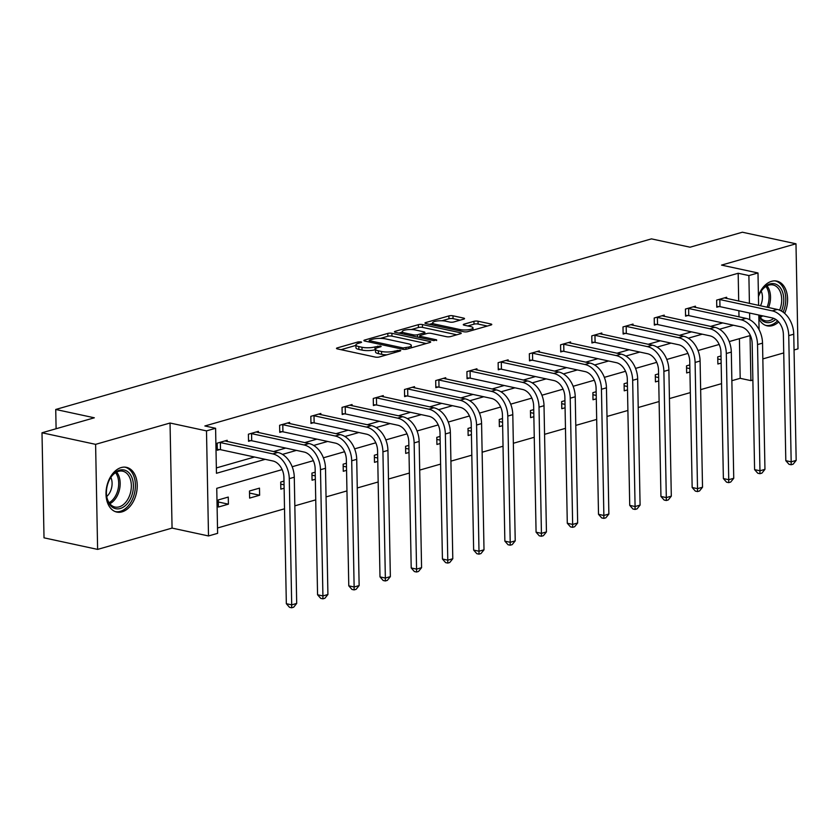 <?xml version="1.0" encoding="UTF-8"?>
<svg xmlns="http://www.w3.org/2000/svg" width="840" height="840" viewBox="0 0 840 840"><rect width="100%" height="100%" fill="white"/><g stroke="black" fill="none" stroke-linecap="round" stroke-linejoin="round"><path stroke-width="1.26" d="M360.969 341.838L358.124 341.911L337.25 347.897A2.877 0.724 -1.1 0 0 336.483 348.401A2.877 0.724 -1.1 0 0 337.397 348.905L375.27 357.084A2.877 0.724 -1.1 0 0 379.344 356.979L400.218 350.994L400.754 350.637L400.113 350.291L394.569 351.131A9.209 2.31 -1.1 0 1 381.549 351.477L378.389 350.805A9.209 2.31 -1.1 0 1 375.459 349.178A9.209 2.31 -1.1 0 1 377.937 347.55L380.646 346.773L381.181 346.416L380.541 346.059L374.997 346.909A9.209 2.31 -1.1 0 1 361.977 347.256L358.817 346.574A9.209 2.31 -1.1 0 1 355.887 344.957A9.209 2.31 -1.1 0 1 358.365 343.329L361.064 342.552L361.61 342.195L360.969 341.838M778.67 321.941A22.88 15.194 -77.8 0 1 772.401 325.626A22.88 15.194 -77.8 0 1 767.151 325.846A22.88 15.194 -77.8 0 1 758.877 318.822M758.425 295.764A22.88 15.194 -77.8 0 1 771.55 281.327A22.88 15.194 -77.8 0 1 776.8 281.106A22.88 15.194 -77.8 0 1 784.644 313.362M122.052 511.854A22.88 15.194 -77.8 0 1 116.802 512.075A22.88 15.194 -77.8 0 1 106.166 490.35A22.88 15.194 -77.8 0 1 121.202 467.565A22.88 15.194 -77.8 0 1 126.452 467.344A22.88 15.194 -77.8 0 1 137.078 489.069A22.88 15.194 -77.8 0 1 122.052 511.854M97.618 549.402L44.016 537.831L42 432.779L95.603 444.35L97.618 549.402L172.064 528.087L208.509 535.952L206.493 430.889L215.597 428.284L216.458 473.288L265.22 459.322M794.052 349.976L798 348.842L795.984 243.789L721.539 265.104L757.995 272.969L758.615 305.403M42 432.779L94.332 417.795L55.734 409.469L651.462 238.875L690.05 247.202L742.381 232.218L795.984 243.789M463.754 319.116A2.877 0.724 -1.1 0 0 464.531 318.612A2.877 0.724 -1.1 0 0 463.617 318.098L452.991 315.808A2.877 0.724 -1.1 0 0 448.917 315.913L425.744 322.55A2.877 0.724 -1.1 0 0 424.967 323.064A2.877 0.724 -1.1 0 0 425.88 323.568L463.764 331.748A2.877 0.724 -1.1 0 0 467.828 331.632L491.012 324.996A2.877 0.724 -1.1 0 0 491.778 324.492A2.877 0.724 -1.1 0 0 490.865 323.978L478.034 321.216A2.877 0.724 -1.1 0 0 473.959 321.321L464.048 324.156A2.877 0.724 -1.1 0 0 463.27 324.671A2.877 0.724 -1.1 0 0 464.184 325.175L470.547 326.55A7.707 1.932 -1.1 0 1 472.994 327.905A7.707 1.932 -1.1 0 1 468.384 329.763A7.707 1.932 -1.1 0 1 460.036 329.564L435.099 324.177A7.707 1.932 -1.1 0 1 432.653 322.822A7.707 1.932 -1.1 0 1 437.272 320.964A7.707 1.932 -1.1 0 1 445.61 321.174L449.768 322.067A2.877 0.724 -1.1 0 0 453.831 321.962L463.754 319.116M172.064 528.087L170.037 423.024L95.603 444.35M170.037 423.024L206.493 430.889M738.696 301.108L738.171 273.262L204.876 425.975L215.597 428.284M738.171 273.262L748.892 275.572L757.995 272.969M391.902 333.302A2.877 0.724 -1.1 0 0 387.828 333.406L364.655 340.043A2.877 0.724 -1.1 0 0 363.878 340.557A2.877 0.724 -1.1 0 0 364.791 341.061L402.675 349.241A2.877 0.724 -1.1 0 0 406.749 349.125L429.923 342.489A2.877 0.724 -1.1 0 0 430.7 341.985A2.877 0.724 -1.1 0 0 429.786 341.471L391.902 333.302L391.955 336.137A2.877 0.724 -1.1 0 0 387.881 336.252L380.405 338.394M395.199 331.296L418.373 324.66A2.877 0.724 -1.1 0 1 422.447 324.555L460.32 332.724A2.877 0.724 -1.1 0 1 461.244 333.239A2.877 0.724 -1.1 0 1 460.467 333.743L450.544 336.588A2.877 0.724 -1.1 0 1 446.481 336.693L431.109 333.375A2.877 0.724 -1.1 0 0 427.046 333.491L420.462 335.37A2.877 0.724 -1.1 0 0 419.695 335.885A2.877 0.724 -1.1 0 0 420.609 336.389L436.601 339.843L433.85 340.631L395.336 332.315A2.877 0.724 -1.1 0 1 394.422 331.81A2.877 0.724 -1.1 0 1 395.199 331.296L395.22 332.283M55.734 409.469L56.102 428.736M689.808 364.906L686.522 365.852L686.658 372.95L689.945 372.005M627.375 382.788L624.089 383.723L624.225 390.82L627.512 389.886M564.942 400.659L561.655 401.604L561.792 408.702L565.078 407.757M502.509 418.541L499.223 419.486L499.359 426.584L502.646 425.639M440.076 436.422L436.79 437.356L436.926 444.455L440.213 443.52M377.632 454.304L374.356 455.238L374.493 462.336L377.769 461.401M315.2 472.175L311.923 473.12L312.06 480.218L315.336 479.273M259.623 495.233L259.486 488.135L249.48 491.001L249.617 498.099L259.623 495.233L249.522 493.048M217.508 527.993L284.519 508.798M294.83 505.848L315.735 499.863M326.046 496.913L346.952 490.917M357.262 487.967L378.168 481.981M388.479 479.031L409.385 473.046M419.695 470.096L440.601 464.1M450.912 461.149L471.818 455.165M482.129 452.214L503.034 446.229M513.345 443.268L534.25 437.283M544.562 434.332L565.467 428.348M575.778 425.397L596.683 419.412M606.995 416.451L627.9 410.466M638.211 407.516L659.117 401.531M669.438 398.58L690.344 392.595M700.654 389.634L721.56 383.649M731.871 380.699L740.187 378.315L739.421 338.667M228.407 504.168L228.27 497.07L218.264 499.937L218.4 507.034L228.407 504.168L218.305 501.995M283.983 481.12L280.707 482.055L280.833 489.153L284.119 488.219M346.416 463.239L343.14 464.184L343.276 471.282L346.553 470.337M408.849 445.358L405.573 446.303L405.709 453.401L408.986 452.456M471.293 427.487L468.006 428.421L468.143 435.519L471.429 434.584M533.726 409.605L530.439 410.54L530.576 417.638L533.862 416.703M596.159 391.724L592.872 392.669L593.009 399.767L596.295 398.822M658.591 373.842L655.305 374.787L655.442 381.885L658.728 380.94M721.025 355.971L717.738 356.906L717.875 364.004L721.161 363.069M282.135 469.613L216.752 488.334L217.613 533.347L208.509 535.952M762.836 358.911L783.741 352.926M752.871 380.069L750.908 380.625L750.036 335.622L729.215 341.586M740.187 378.315L750.908 380.625M719.177 344.463L697.998 350.532M687.96 353.399L666.782 359.468M656.744 362.344L635.565 368.403M625.527 371.28L604.349 377.349M594.311 380.226L573.132 386.284M563.094 389.161L541.905 395.231M531.878 398.097L510.689 404.166M500.661 407.043L479.472 413.102M469.445 415.979L448.256 422.048M438.228 424.914L417.039 430.983M407.001 433.86L385.822 439.919M375.784 442.796L354.606 448.865M344.568 451.731L323.389 457.8M313.352 460.677L292.173 466.736M758.803 315.031L759.077 329.679M749.731 319.725L749.606 313.047M749.417 303.419L748.892 275.572M282.481 454.388L296.436 450.387M313.698 445.442L327.653 441.452M344.915 436.506L358.869 432.506M376.131 427.57L390.086 423.57M407.348 418.625L421.302 414.635M438.564 409.689L452.519 405.689M469.781 400.754L483.735 396.753M500.997 391.808L514.952 387.818M532.214 382.872L546.168 378.872M563.43 373.937L577.385 369.936M594.647 364.991L608.601 361.001M625.863 356.055L639.817 352.055M657.079 347.109L671.045 343.119M688.296 338.173L702.261 334.173M719.513 329.238L733.477 325.238M739 316.848L738.885 310.727M216.353 467.933L254.499 457.013M273.578 451.553L285.716 448.077M304.794 442.606L316.932 439.131M336.01 433.671L348.149 430.195M367.227 424.736L379.365 421.26M398.444 415.79L410.582 412.314M429.66 406.854L441.798 403.379M460.877 397.919L473.015 394.443M492.093 388.973L504.231 385.497M523.32 380.037L535.447 376.562M554.537 371.102L566.664 367.626M585.753 362.156L597.88 358.68M616.97 353.22L629.107 349.745M648.186 344.284L660.324 340.809M679.403 335.339L691.541 331.863M710.619 326.403L722.757 322.928M719.029 306.579L716.783 307.219L716.646 300.121L726.653 297.255L726.684 298.515M687.813 315.514L685.566 316.155L685.429 309.057L695.436 306.191L695.457 307.461M656.597 324.45L654.35 325.101L654.213 318.003L664.22 315.137L664.24 316.397M625.38 333.396L623.133 334.036L622.997 326.939L633.003 324.072L633.024 325.332M594.163 342.332L591.917 342.972L591.78 335.874L601.787 333.007L601.808 334.278M562.947 351.267L560.7 351.918L560.563 344.82L570.57 341.954L570.591 343.214M531.731 360.213L529.484 360.854L529.347 353.756L539.353 350.889L539.375 352.149M500.514 369.149L498.267 369.789L498.131 362.691L508.137 359.835L508.158 361.095M469.298 378.094L467.05 378.735L466.914 371.637L476.921 368.77L476.942 370.031M438.081 387.03L435.834 387.671L435.697 380.572L445.704 377.706L445.725 378.966M406.865 395.966L404.618 396.617L404.481 389.508L414.488 386.652L414.509 387.912M375.648 404.911L373.401 405.552L373.264 398.454L383.271 395.588L383.292 396.848M344.431 413.847L342.185 414.488L342.048 407.39L352.055 404.523L352.076 405.783M313.215 422.782L310.968 423.433L310.832 416.336L320.838 413.469L320.859 414.729M281.998 431.729L279.752 432.369L279.615 425.271L289.621 422.405L289.643 423.665M250.782 440.664L248.535 441.305L248.399 434.207L258.405 431.34L258.426 432.611M219.566 449.6L217.319 450.251L217.182 443.153L227.178 440.286L227.209 441.546M284.056 484.827L280.739 484.113M315.273 475.892L311.955 475.167M346.49 466.945L343.171 466.231M377.706 458.01L374.388 457.296M408.923 449.075L405.605 448.35M440.139 440.129L436.832 439.415M471.356 431.193L468.048 430.479M502.572 422.247L499.265 421.533M533.788 413.312L530.481 412.598M565.005 404.376L561.698 403.662M596.232 395.43L592.914 394.716M627.449 386.495L624.13 385.781M658.665 377.559L655.347 376.845M689.881 368.613L686.564 367.899M721.098 359.678L717.78 358.964M355.887 344.957L355.95 347.792A9.209 2.31 -1.1 0 0 358.869 349.419L358.817 346.574M375.469 349.629L375.05 349.755A9.209 2.31 -1.1 0 1 362.03 350.102L358.869 349.419M375.459 349.178L375.522 352.012A9.209 2.31 -1.1 0 0 378.441 353.64L378.389 350.805M386.82 354.837A9.209 2.31 -1.1 0 1 381.602 354.322L378.441 353.64M355.897 345.408L340.977 349.681M426.258 343.539L391.955 336.137M369.243 341.586L368.372 341.838M369.757 340.064L369.222 340.421L369.863 340.778L403.106 347.949L408.807 347.056A9.209 2.31 -1.1 0 0 411.285 345.429A9.209 2.31 -1.1 0 0 408.356 343.802L385.633 338.898A9.209 2.31 -1.1 0 0 372.614 339.245L369.757 340.064M398.916 333.092L402.224 332.136M411.369 329.522L418.425 327.506L418.373 324.66M456.803 334.793L422.499 327.39A2.877 0.724 -1.1 0 0 418.425 327.506M415.17 329.942A7.707 1.932 -1.1 0 0 406.833 329.731A7.707 1.932 -1.1 0 0 402.213 331.59A7.707 1.932 -1.1 0 0 404.659 332.945L413.448 334.845A2.877 0.724 -1.1 0 0 417.522 334.74L424.095 332.85A2.877 0.724 -1.1 0 0 424.872 332.346A2.877 0.724 -1.1 0 0 423.959 331.832L415.17 329.942M419.717 336.966L418.488 337.312M487.337 326.046L478.086 324.051A2.877 0.724 -1.1 0 0 474.012 324.156L467.765 325.952M460.089 320.166L453.044 318.644A2.877 0.724 -1.1 0 0 448.969 318.759L441.977 320.754M432.663 323.421L429.461 324.345M219.429 442.502L220.353 442.575L220.49 449.673L272.927 460.992A14.669 10.332 74 0 1 283.92 477.498L286.335 603.708L291.701 604.863L289.275 478.653A21.997 15.498 -106 0 0 272.79 453.894L220.353 442.575M296.699 603.435L293.664 607.204L291.659 607.782L291.701 604.863L296.699 603.435L294.284 477.225A21.997 15.498 -106 0 0 277.788 452.456L224.931 440.927M220.49 449.673L217.297 449.431M291.659 607.782L289.517 607.32L286.335 603.708M250.646 433.566L251.57 433.64L251.706 440.738L304.143 452.046A14.669 10.332 74 0 1 315.137 468.562L317.562 594.773L322.917 595.928L320.492 469.718A21.997 15.498 -106 0 0 304.006 444.948L251.57 433.64M327.915 594.489L324.881 598.269L322.885 598.836L322.917 595.928L327.915 594.489L325.5 468.29A21.997 15.498 -106 0 0 309.005 443.52L256.147 431.991M251.706 440.738L248.514 440.486M322.885 598.836L320.733 598.374L317.562 594.773M281.862 424.631L282.786 424.704L282.923 431.802L335.36 443.111A14.669 10.332 74 0 1 346.353 459.617L348.779 585.827L354.133 586.992L351.708 460.782A21.997 15.498 -106 0 0 335.223 436.013L282.786 424.704M359.142 585.553L356.097 589.333L354.102 589.9L354.133 586.992L359.142 585.553L356.717 459.344A21.997 15.498 -106 0 0 340.221 434.584L287.375 423.045M282.923 431.802L279.731 431.55M354.102 589.9L351.95 589.438L348.779 585.827M108.392 502.278A19.803 13.146 -77.8 0 1 106.575 495.779A19.803 13.146 -77.8 0 1 110.418 477.981A19.803 13.146 -77.8 0 1 131.418 476.406A19.803 13.146 -77.8 0 1 126.977 504A19.803 13.146 -77.8 0 1 108.392 502.278M106.533 495.421A18.333 12.17 102.2 0 0 108.171 501.081A18.333 12.17 102.2 0 0 114.975 507.034A18.333 12.17 102.2 0 0 128.667 497.711A18.333 12.17 102.2 0 0 129.496 477.131A18.333 12.17 102.2 0 0 122.703 471.188A18.333 12.17 102.2 0 0 110.229 478.286M115.154 511.57A22.732 15.099 102.2 0 0 132.111 499.979A22.732 15.099 102.2 0 0 133.13 474.495A22.732 15.099 102.2 0 0 124.74 467.124M106.712 496.524A13.052 8.662 102.2 0 0 110.849 477.362M758.447 296.688A19.803 13.146 -77.8 0 1 760.778 291.743A19.803 13.146 -77.8 0 1 781.778 290.178A19.803 13.146 -77.8 0 1 781.473 311.073M779.615 310.17A18.333 12.17 102.2 0 0 779.856 290.903A18.333 12.17 102.2 0 0 773.052 284.949A18.333 12.17 102.2 0 0 760.589 292.058M765.502 325.332A22.732 15.099 102.2 0 0 777.567 320.806M783.174 312.175A22.732 15.099 102.2 0 0 783.478 288.256A22.732 15.099 102.2 0 0 775.089 280.896M775.73 319.379A19.803 13.146 -77.8 0 1 758.825 316.187M758.803 315.399A18.333 12.17 102.2 0 0 765.324 320.796A18.333 12.17 102.2 0 0 773.745 318.36M760.452 305.802A13.052 8.662 102.2 0 0 761.198 291.123M313.079 415.685L314.002 415.758L314.139 422.856L366.576 434.175A14.669 10.332 74 0 1 377.57 450.681L379.995 576.891L385.35 578.046L382.925 451.836A21.997 15.498 -106 0 0 366.44 427.077L314.002 415.758M390.358 576.618L387.314 580.388L385.319 580.965L385.35 578.046L390.358 576.618L387.933 450.408A21.997 15.498 -106 0 0 371.438 425.639L318.591 414.11M314.139 422.856L310.947 422.604M385.319 580.965L383.166 580.503L379.995 576.891M344.295 406.749L345.219 406.822L345.356 413.921L397.793 425.229A14.669 10.332 74 0 1 408.786 441.745L411.212 567.956L416.567 569.111L414.141 442.901A21.997 15.498 -106 0 0 397.656 418.131L345.219 406.822M421.575 567.672L418.53 571.452L416.535 572.019L416.567 569.111L421.575 567.672L419.149 441.462A21.997 15.498 -106 0 0 402.654 416.703L349.808 405.174M345.356 413.921L342.163 413.669M416.535 572.019L414.382 571.557L411.212 567.956M375.512 397.814L376.435 397.877L376.572 404.985L429.009 416.294A14.669 10.332 74 0 1 440.003 432.8L442.428 559.01L447.783 560.165L445.358 433.965A21.997 15.498 -106 0 0 428.873 409.195L376.435 397.877M452.792 558.736L449.747 562.506L447.752 563.083L447.783 560.165L452.792 558.736L450.366 432.526A21.997 15.498 -106 0 0 433.87 407.768L381.024 396.228M376.572 404.985L373.38 404.733M447.752 563.083L445.61 562.622L442.428 559.01M406.728 388.868L407.652 388.941L407.788 396.039L460.226 407.358A14.669 10.332 74 0 1 471.219 423.864L473.644 550.074L479 551.229L476.574 425.019A21.997 15.498 -106 0 0 460.089 400.26L407.652 388.941M484.008 549.801L480.963 553.571L478.968 554.148L479 551.229L484.008 549.801L481.582 423.591A21.997 15.498 -106 0 0 465.087 398.822L412.241 387.293M407.788 396.039L404.596 395.787M478.968 554.148L476.826 553.686L473.644 550.074M437.945 379.932L438.869 380.006L439.005 387.104L491.442 398.412A14.669 10.332 74 0 1 502.435 414.929L504.861 541.139L510.216 542.294L507.791 416.084A21.997 15.498 -106 0 0 491.306 391.314L438.869 380.006M515.225 540.855L512.18 544.635L510.185 545.202L510.216 542.294L515.225 540.855L512.799 414.645A21.997 15.498 -106 0 0 496.314 389.886L443.457 378.357M439.005 387.104L435.813 386.852M510.185 545.202L508.043 544.74L504.861 541.139M469.161 370.986L470.085 371.06L470.221 378.157L522.659 389.477A14.669 10.332 74 0 1 533.652 405.983L536.077 532.192L541.433 533.347L539.018 407.138A21.997 15.498 -106 0 0 522.522 382.379L470.085 371.06M546.441 531.919L543.396 535.689L541.401 536.267L541.433 533.347L546.441 531.919L544.016 405.709A21.997 15.498 -106 0 0 527.531 380.94L474.673 369.411M470.221 378.157L467.03 377.916M541.401 536.267L539.259 535.805L536.077 532.192M500.378 362.05L501.302 362.124L501.438 369.222L553.875 380.541A14.669 10.332 74 0 1 564.869 397.047L567.294 523.257L572.649 524.412L570.234 398.202A21.997 15.498 -106 0 0 553.739 373.443L501.302 362.124M577.658 522.984L574.613 526.754L572.618 527.331L572.649 524.412L577.658 522.984L575.232 396.774A21.997 15.498 -106 0 0 558.747 372.005L505.89 360.476M501.438 369.222L498.246 368.97M572.618 527.331L570.476 526.869L567.294 523.257M531.594 353.115L532.518 353.189L532.655 360.286L585.091 371.595A14.669 10.332 74 0 1 596.085 388.112L598.51 514.322L603.865 515.476L601.45 389.267A21.997 15.498 -106 0 0 584.955 364.497L532.518 353.189M608.874 514.038L605.84 517.818L603.834 518.385L603.865 515.476L608.874 514.038L606.449 387.828A21.997 15.498 -106 0 0 589.964 363.069L537.106 351.53M532.655 360.286L529.473 360.034M603.834 518.385L601.692 517.923L598.51 514.322M562.811 344.169L563.735 344.243L563.871 351.341L616.308 362.659A14.669 10.332 74 0 1 627.301 379.166L629.727 505.376L635.082 506.531L632.667 380.32A21.997 15.498 -106 0 0 616.172 355.562L563.735 344.243M640.091 505.103L637.056 508.872L635.05 509.45L635.082 506.531L640.091 505.103L637.665 378.893A21.997 15.498 -106 0 0 621.18 354.123L568.323 342.594M563.871 351.341L560.69 351.099M635.05 509.45L632.909 508.988L629.727 505.376M594.027 335.233L594.951 335.307L595.087 342.405L647.525 353.724A14.669 10.332 74 0 1 658.518 370.23L660.944 496.44L666.309 497.595L663.884 371.385A21.997 15.498 -106 0 0 647.388 346.616L594.951 335.307M671.307 496.167L668.273 499.937L666.267 500.514L666.309 497.595L671.307 496.167L668.881 369.957A21.997 15.498 -106 0 0 652.397 345.188L599.54 333.659M595.087 342.405L591.906 342.153M666.267 500.514L664.125 500.042L660.944 496.44M625.244 326.298L626.168 326.371L626.304 333.469L678.741 344.778A14.669 10.332 74 0 1 689.735 361.294L692.16 487.494L697.525 488.659L695.1 362.45A21.997 15.498 -106 0 0 678.605 337.68L626.168 326.371M702.524 487.221L699.489 491.001L697.484 491.568L697.525 488.659L702.524 487.221L700.098 361.011A21.997 15.498 -106 0 0 683.613 336.252L630.756 324.713M626.304 333.469L623.123 333.218M697.484 491.568L695.341 491.106L692.16 487.494M656.46 317.352L657.395 317.425L657.531 324.524L709.957 335.843A14.669 10.332 74 0 1 720.951 352.349L723.376 478.558L728.742 479.714L726.317 353.504A21.997 15.498 -106 0 0 709.821 328.744L657.395 317.425M733.74 478.286L730.706 482.055L728.7 482.632L728.742 479.714L733.74 478.286L731.315 352.076A21.997 15.498 -106 0 0 714.829 327.306L661.973 315.777M657.531 324.524L654.339 324.282M728.7 482.632L726.558 482.171L723.376 478.558M687.677 308.417L688.611 308.49L688.748 315.588L741.174 326.897A14.669 10.332 74 0 1 752.168 343.413L754.593 469.623L759.958 470.778L757.533 344.568A21.997 15.498 -106 0 0 741.038 319.798L688.611 308.49M764.957 469.34L761.922 473.12L759.917 473.687L759.958 470.778L764.957 469.34L762.531 343.14A21.997 15.498 -106 0 0 746.046 318.37L693.189 306.842M688.748 315.588L685.556 315.336M759.917 473.687L757.775 473.225L754.593 469.623M718.893 299.481L719.827 299.555L719.964 306.653L772.391 317.961A14.669 10.332 74 0 1 783.384 334.467L785.81 460.677L791.175 461.843L788.75 335.632A21.997 15.498 -106 0 0 772.254 310.863L719.827 299.555M796.173 460.404L793.139 464.184L791.133 464.751L791.175 461.843L796.173 460.404L793.748 334.194A21.997 15.498 -106 0 0 777.263 309.435L724.405 297.895M719.964 306.653L716.772 306.401M791.133 464.751L788.991 464.289L785.81 460.677M358.155 343.392L358.124 341.911M397.299 351.834L397.268 350.364M377.727 347.613L377.695 346.143M362.03 350.102L361.977 347.256M375.05 349.755L374.997 346.909M381.602 354.322L381.549 351.477M394.59 352.611L394.569 351.131M337.27 348.883L337.25 347.897M429.796 342.52L429.786 341.471M364.675 341.03L364.655 340.043M387.881 336.252L387.828 333.406M369.883 342.163L369.863 340.778M403.137 349.314L403.106 347.949M405.983 349.282L405.962 347.876M408.839 348.526L408.807 347.056M422.499 327.39L422.447 324.555M460.341 333.774L460.32 332.724M420.63 337.774L420.609 336.389M436.611 340.568L436.601 339.843M404.691 334.331L404.659 332.945M413.48 336.231L413.448 334.845M417.564 337.113L417.522 334.74M424.127 334.32L424.095 332.85M435.131 325.563L435.099 324.177M460.068 330.95L460.036 329.564M464.058 325.154L464.048 324.156M474.012 324.156L473.959 321.321M478.086 324.051L478.034 321.216M490.886 325.028L490.865 323.978M425.754 323.536L425.744 322.55M448.969 318.759L448.917 315.913M453.044 318.644L452.991 315.808M463.638 319.147L463.617 318.098M272.79 453.894L277.788 452.456M289.275 478.653L294.284 477.225M304.006 444.948L309.005 443.52M320.492 469.718L325.5 468.29M335.223 436.013L340.221 434.584M351.708 460.782L356.717 459.344M116.666 472.08A18.333 12.17 -77.8 0 1 118.325 474.726A18.333 12.17 -77.8 0 1 109.841 503.727M109.106 502.73A17.735 11.771 102.2 0 0 116.918 474.884A17.735 11.771 102.2 0 0 115.584 472.689M767.014 285.842A18.333 12.17 -77.8 0 1 768.684 288.488A18.333 12.17 -77.8 0 1 768.526 307.545M767.067 307.23A17.735 11.771 102.2 0 0 767.267 288.656A17.735 11.771 102.2 0 0 765.944 286.451M762.678 315.861A18.333 12.17 -77.8 0 1 760.19 317.489M759.465 316.491A17.735 11.771 102.2 0 0 760.998 315.504M366.44 427.077L371.438 425.639M382.925 451.836L387.933 450.408M397.656 418.131L402.654 416.703M414.141 442.901L419.149 441.462M428.873 409.195L433.87 407.768M445.358 433.965L450.366 432.526M460.089 400.26L465.087 398.822M476.574 425.019L481.582 423.591M491.306 391.314L496.314 389.886M507.791 416.084L512.799 414.645M522.522 382.379L527.531 380.94M539.018 407.138L544.016 405.709M553.739 373.443L558.747 372.005M570.234 398.202L575.232 396.774M584.955 364.497L589.964 363.069M601.45 389.267L606.449 387.828M616.172 355.562L621.18 354.123M632.667 380.32L637.665 378.893M647.388 346.616L652.397 345.188M663.884 371.385L668.881 369.957M678.605 337.68L683.613 336.252M695.1 362.45L700.098 361.011M709.821 328.744L714.829 327.306M726.317 353.504L731.315 352.076M741.038 319.798L746.046 318.37M757.533 344.568L762.531 343.14M772.254 310.863L777.263 309.435M788.75 335.632L793.748 334.194M369.254 342.027L369.222 340.421M411.327 347.812L411.285 345.429M419.727 337.575L419.695 335.885M402.255 333.806L402.213 331.59M424.904 334.1L424.872 332.346M432.695 325.038L432.653 322.822M473.036 330.141L472.994 327.905"/></g></svg>
